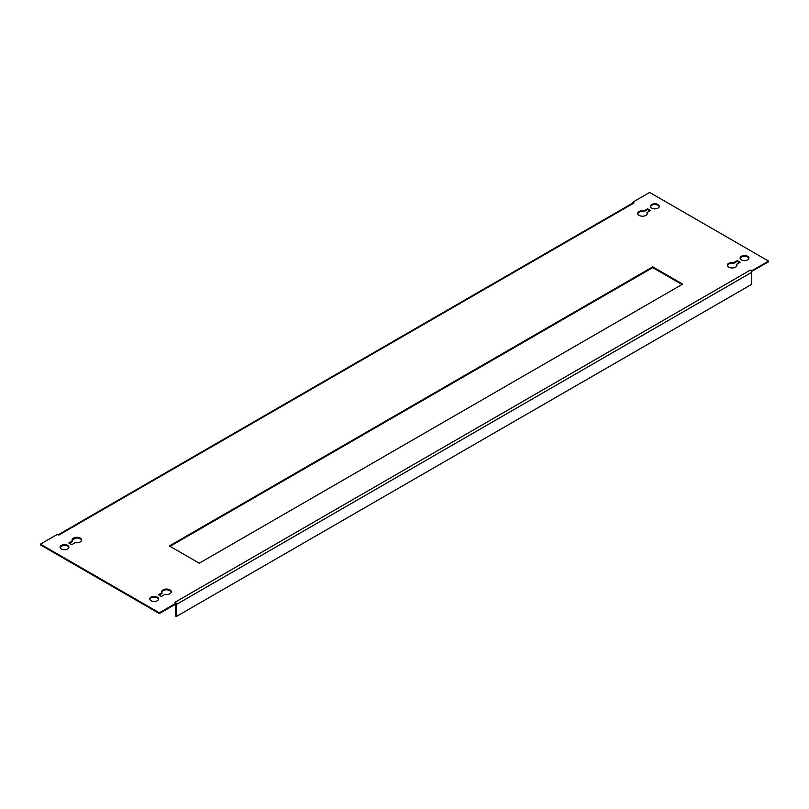 <?xml version="1.0" encoding="UTF-8"?>
<svg xmlns="http://www.w3.org/2000/svg" width="809" height="809" viewBox="0 0 809 809"><rect width="100%" height="100%" fill="white"/><g stroke="black" fill="none" stroke-linecap="round" stroke-linejoin="round"><path stroke-width="1.21" d="M747.627 256.291A4.409 2.548 0 0 0 742.824 255.745A4.409 2.548 0 0 0 740.093 258.091A4.409 2.548 0 0 0 741.388 259.891A4.409 2.548 0 0 0 746.191 260.447A4.409 2.548 0 0 0 748.922 258.091A4.409 2.548 0 0 0 747.627 256.291M740.144 258.465A4.409 2.548 180 0 1 743.127 256.423A4.409 2.548 180 0 1 747.627 257.04A4.409 2.548 180 0 1 748.871 258.465M157.28 597.123A4.409 2.548 0 0 0 152.476 596.577A4.409 2.548 0 0 0 149.756 598.923A4.409 2.548 0 0 0 151.05 600.723A4.409 2.548 0 0 0 155.854 601.279A4.409 2.548 0 0 0 158.574 598.923A4.409 2.548 0 0 0 157.28 597.123M149.807 599.297A4.409 2.548 180 0 1 152.78 597.254A4.409 2.548 180 0 1 157.28 597.871A4.409 2.548 180 0 1 158.524 599.297M736.898 265.595A4.783 2.761 180 0 0 736.665 265.059L736.665 264.31L740.184 262.278L737.262 260.589L733.743 262.622A4.783 2.761 0 0 0 727.382 265.221A4.783 2.761 0 0 0 728.778 267.172A4.783 2.761 0 0 0 733.985 267.769A4.783 2.761 0 0 0 736.938 265.221A4.783 2.761 0 0 0 736.665 264.31M647.22 213.829A4.783 2.761 180 0 0 646.998 213.283L646.998 212.534L650.517 210.502L647.594 208.813L644.075 210.846A4.783 2.761 0 0 0 637.714 213.455A4.783 2.761 0 0 0 639.11 215.406A4.783 2.761 0 0 0 644.318 216.003A4.783 2.761 0 0 0 647.271 213.455A4.783 2.761 0 0 0 646.998 212.534M657.95 204.525A4.409 2.548 0 0 0 653.146 203.969A4.409 2.548 0 0 0 650.426 206.325A4.409 2.548 0 0 0 651.72 208.125A4.409 2.548 0 0 0 656.524 208.671A4.409 2.548 0 0 0 659.244 206.325A4.409 2.548 0 0 0 657.95 204.525M650.476 206.7A4.409 2.548 180 0 1 653.45 204.657A4.409 2.548 180 0 1 657.95 205.274A4.409 2.548 180 0 1 659.193 206.7M67.612 545.357A4.409 2.548 0 0 0 62.809 544.801A4.409 2.548 0 0 0 60.078 547.157A4.409 2.548 0 0 0 61.373 548.957A4.409 2.548 0 0 0 66.176 549.503A4.409 2.548 0 0 0 68.907 547.157A4.409 2.548 0 0 0 67.612 545.357M60.129 547.531A4.409 2.548 180 0 1 63.112 545.488A4.409 2.548 180 0 1 67.612 546.105A4.409 2.548 180 0 1 68.856 547.531M632.911 203.049A1.84 1.062 60 0 1 633.123 202.857A1.84 1.062 60 0 1 634.044 202.948L58.642 535.154L57.348 534.395L40.45 544.154L159.363 612.807L176.261 603.049L174.956 602.301L750.358 270.095L751.652 270.853L768.55 261.095L649.637 192.441L632.739 202.199L632.85 203.008M632.739 202.199L634.044 202.948M161.78 592.168A4.783 2.761 180 0 1 166.512 589.791A4.783 2.761 180 0 1 171.245 592.168M159.14 595.121L162.002 593.462L162.002 592.714L158.483 594.746L161.406 596.435L164.925 594.403A4.783 2.761 0 0 0 171.286 591.794A4.783 2.761 0 0 0 166.512 589.043A4.783 2.761 0 0 0 161.729 591.794A4.783 2.761 0 0 0 162.002 592.714M72.102 540.402A4.783 2.761 180 0 1 76.835 538.015A4.783 2.761 180 0 1 81.578 540.402M69.463 543.345L72.335 541.686L72.335 540.938L68.816 542.97L71.738 544.659L75.257 542.627A4.783 2.761 0 0 0 81.618 540.028A4.783 2.761 0 0 0 76.835 537.267A4.783 2.761 0 0 0 72.062 540.028A4.783 2.761 0 0 0 72.335 540.938M727.422 265.595A4.783 2.761 180 0 1 733.743 263.37L737.262 261.337L739.537 262.652M637.755 213.829A4.783 2.761 180 0 1 644.075 211.594L647.594 209.571L649.86 210.876M170.021 546.328L652.752 267.627L681.997 284.505M750.358 270.095A1.84 1.062 60 0 1 751.48 271.5L768.55 261.843L768.55 261.095M40.45 544.154L40.45 544.902L159.363 613.556L176.261 603.807L176.261 603.049M682.644 284.131L652.752 266.869L169.374 545.954L199.257 563.206L682.644 284.131M751.652 271.602L751.652 270.853M159.363 613.556L159.363 612.807M751.48 271.5A1.84 1.062 60 0 1 751.652 272.35L751.652 284.353L176.261 616.559L176.261 604.556A1.84 1.062 -120 0 0 176.14 603.868M175.604 604.181L175.604 616.185L176.261 616.559M60.483 546.844L62.657 545.59M72.223 540.068L75.611 538.106M652.752 267.627L652.752 266.869M644.075 211.594L644.075 210.846M647.594 209.571L647.594 208.813M733.743 263.37L733.743 262.622M737.262 261.337L737.262 260.589M751.652 272.35L176.261 604.556M58.106 534.84L633.123 202.857"/></g></svg>
